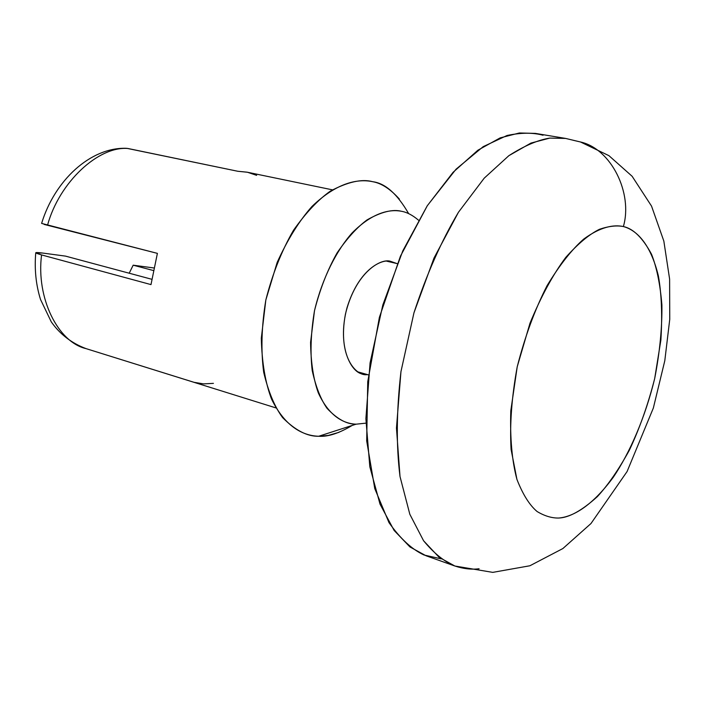 <?xml version="1.0" encoding="UTF-8"?>
<svg xmlns="http://www.w3.org/2000/svg" width="705" height="705" viewBox="0 0 705 705"><rect width="100%" height="100%" fill="white"/><g stroke="black" fill="none" stroke-linecap="round" stroke-linejoin="round"><path stroke-width="1.06" d="M366.635 374.672L367.86 374.707L366.635 374.672C356.448 376.073 337.404 357.241 345.406 314.271C355.584 271.513 381.669 257.713 390.817 261.423C381.969 258.462 358.863 269.037 346.992 307.812C336.391 347.759 352.024 373.333 362.855 374.011L366.635 374.672M396.659 263.467L390.817 261.423L396.659 263.467M65.521 256.118L151.654 279.242L65.521 256.118L42.459 253.024L65.521 256.118M153.135 270.456L133.174 265.186L129.209 273.214L133.174 265.186L153.575 267.918L133.174 265.186L153.135 270.456M213.421 383.361L203.595 383.881L194.06 382.321L86.045 348.623C57.977 342.189 36.008 298.074 41.569 254.919L35.744 252.795L42.459 253.024C33.928 251.993 33.628 252.619 41.569 254.919C36.008 298.074 57.977 342.189 86.045 348.623C71.628 343.203 60.048 334.302 51.306 321.921L40.546 299.537C35.955 284.917 34.351 269.336 35.744 252.795M332.434 189.839L247.085 172.179L237.77 171.262L128.037 148.508C98.621 145.847 59.22 182.137 47.499 225.318C59.22 182.137 98.621 145.847 128.037 148.508L126.036 148.288C90.478 147.292 54.682 180.33 41.613 223.406L157.391 253.368L150.993 284.6L41.569 254.919L150.993 284.6L157.391 253.368L44.115 224.401M352.156 425.45C339.026 433.328 327.878 436.933 318.704 436.254L356.06 424.19L365.921 423.15L356.06 424.19C346.798 424.357 337.122 419.07 327.032 408.336C320.687 399.233 315.752 386.64 312.218 370.566C310.094 352.377 310.852 332.407 314.5 310.667C322.238 278.184 336.664 250.275 352.156 232.879C372.778 212.187 390.032 209.024 401.524 211.288C392.711 208.997 381.22 211.87 367.032 219.916C357.144 227.239 347.168 238.228 337.105 252.875C327.525 269.839 319.991 289.103 314.5 310.667L310.579 342.322C310.852 362.273 313.408 379.096 318.272 392.8C329.297 416.893 344.278 423.714 356.06 424.19L318.704 436.254C307.31 436.58 295.28 430.367 282.617 417.616C274.615 406.759 268.305 391.654 263.696 372.31C260.806 350.367 261.52 326.248 265.838 299.96L277.171 262.41C287.622 239.471 299.228 220.815 312.007 206.433C337.422 181.925 358.651 178.656 372.733 181.714C385.265 183.265 397.241 193.901 408.662 213.65M418.47 220.172C412.663 215.219 407.014 212.258 401.524 211.288C407.014 212.258 412.663 215.219 418.47 220.172M399.347 199.048C390.358 189.019 381.484 183.238 372.733 181.714C361.929 178.691 347.803 181.828 330.337 191.143C318.158 199.726 305.864 212.787 293.474 230.306C281.683 250.689 272.465 273.91 265.838 299.96L261.308 338.224C261.881 362.317 265.291 382.595 271.522 399.039C285.569 427.9 304.199 435.831 318.704 436.254L328.186 435.452L338.955 432.341M126.926 148.341L237.77 171.262L247.499 172.267L256.655 175.351M623.379 226.552C613.623 224.419 600.457 226.825 583.714 239.083C571.896 249.429 559.699 264.93 547.106 285.587C534.892 309.521 524.934 336.593 517.214 366.794C511.671 397.126 509.636 424.701 511.099 449.526L516.924 479.391C522.828 494.469 529.561 505.185 537.104 511.53C544.604 516.016 551.795 518.175 558.677 518.034C569.041 517.717 581.96 510.57 597.426 496.567C608.062 485.014 618.717 469.548 629.38 450.16C639.594 428.49 648.027 404.626 654.689 378.55L660.876 340.101C662.418 315.549 661.59 294.17 658.391 275.972C650.389 243.058 636.042 229.892 623.379 226.552C633.337 228.631 642.713 237.858 651.535 254.241C656.725 267.371 660.188 284.282 661.907 304.983C662.18 327.772 659.774 352.297 654.689 378.55C645.119 417.774 629.803 452.777 613.385 477.126C591.469 506.974 572.178 516.968 558.677 518.034C551.795 518.175 544.604 516.016 537.104 511.53C529.561 505.185 522.828 494.469 516.924 479.391C512.015 461.132 509.971 438.272 510.79 410.803L517.214 366.794L530.001 323.181C541.105 296.364 553.037 274.43 565.78 257.378C578.126 243.595 589.38 234.227 599.514 229.266C608.794 226.138 616.743 225.23 623.379 226.552C633.09 193.258 611.191 148.79 580.506 141.987L573.095 140.251L580.506 141.987C611.191 148.79 633.09 193.258 623.379 226.552M479.083 568.75C471.522 569.737 463.449 568.82 454.875 566.018L492.769 572.372L529.896 565.762L562.881 548.543L590.984 523.524L627.089 471.539L653.35 408.028L664.797 360.731L669.75 319.303L669.609 279.083L663.837 241.075L651.543 206.116L632.138 176.294L608.935 155.664L580.506 141.987L565.577 138.418L549.821 138.083C537.8 140.013 524.141 145.882 508.834 155.699L484.203 178.18L458.453 212.258C441.356 241.039 426.516 274.562 413.95 312.826L400.96 371.623C396.448 410.689 396.131 445.666 400.017 476.571L409.834 514.28L423.564 540.735C433.866 553.231 444.3 561.665 454.875 566.018L439.092 557.294L423.564 540.735L409.834 514.28L400.017 476.571L396.457 428.023L400.96 371.623L413.95 312.826L434.024 257.986L458.453 212.258L484.203 178.18L508.834 155.699L530.9 143.097L549.821 138.083L565.604 138.427M565.577 138.418L535.386 133.395L519.382 132.981L500.215 137.863L477.911 150.2L453.086 172.302L427.221 205.842L402.784 250.892L382.824 304.957L370.063 362.987L365.886 418.708L369.817 466.745L380.013 504.137L394.113 530.442L409.966 546.974L426.04 555.76L454.875 566.018M441.215 558.862L424.11 555.038C412.055 549.512 400.352 538.708 388.984 522.616L374.769 488.591L366.688 440.854L367.746 381.696L379.387 317.338L400.422 256.215L427.362 205.631L456.056 169.182L483.216 146.64L507.027 135.501C520.986 132.566 532.998 132.478 543.044 135.237M397.285 263.644L386.763 261.194L397.285 263.644M275.972 407.922L86.045 348.623M397.294 263.617L386.895 261.185M368.486 374.893L358.219 371.967"/></g></svg>
